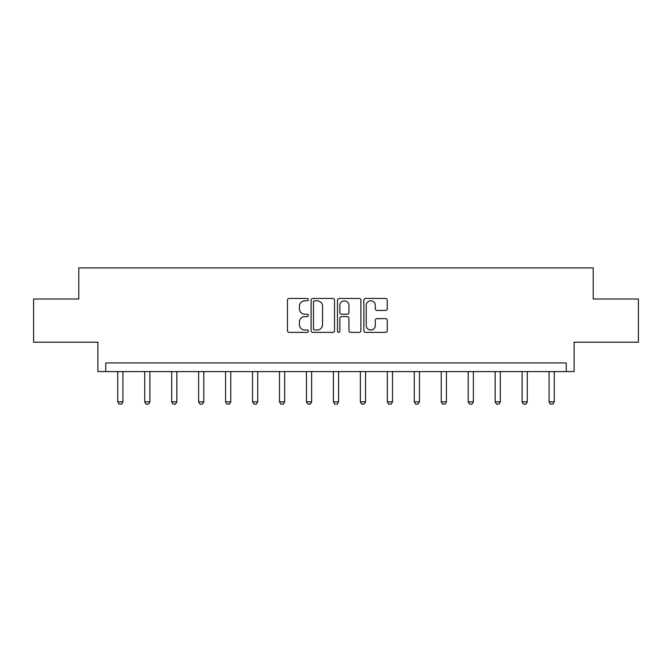 <?xml version="1.0" encoding="UTF-8"?>
<svg xmlns="http://www.w3.org/2000/svg" width="672" height="672" viewBox="0 0 672 672"><rect width="100%" height="100%" fill="white"/><g stroke="black" fill="none" stroke-linecap="round" stroke-linejoin="round"><path stroke-width="1.01" d="M308.356 299.645A1.184 1.184 0 0 0 307.163 298.46L289.145 298.46A1.697 1.697 0 0 0 287.448 300.157L287.448 330.683A1.697 1.697 0 0 0 289.145 332.38L307.163 332.38A1.184 1.184 0 0 0 308.356 331.195A1.184 1.184 0 0 0 307.163 330.002L304.836 330.002A5.426 5.426 0 0 1 299.41 324.576L299.41 322.031A5.426 5.426 0 0 1 304.836 316.604L307.163 316.604A1.184 1.184 0 0 0 308.356 315.42A1.184 1.184 0 0 0 307.163 314.236L304.836 314.236A5.426 5.426 0 0 1 299.41 308.801L299.41 306.264A5.426 5.426 0 0 1 304.836 300.829L307.163 300.829A1.184 1.184 0 0 0 308.356 299.645M33.6 299.006L33.6 342.208L97.885 342.208L97.885 371.582L574.115 371.582L574.115 342.208L638.4 342.208L638.4 299.006L593.216 299.006L593.216 267.901L78.784 267.901L78.784 299.006L33.6 299.006M385.568 310.414A1.697 1.697 0 0 0 387.265 308.717L387.265 300.157A1.697 1.697 0 0 0 385.568 298.46L365.551 298.46A1.697 1.697 0 0 0 363.863 300.157L363.863 330.683A1.697 1.697 0 0 0 365.551 332.38L385.568 332.38A1.697 1.697 0 0 0 387.265 330.683L387.265 320.342A1.697 1.697 0 0 0 385.568 318.646L377 318.646A1.697 1.697 0 0 0 375.312 320.342L375.312 325.466A4.536 4.536 0 0 1 370.768 330.002A4.536 4.536 0 0 1 366.232 325.466L366.232 305.374A4.536 4.536 0 0 1 370.768 300.829A4.536 4.536 0 0 1 375.312 305.374L375.312 308.717A1.697 1.697 0 0 0 377 310.414L385.568 310.414M566.252 371.582L566.252 362.939L105.748 362.939L105.748 371.582M334.513 300.157A1.697 1.697 0 0 0 332.816 298.46L312.808 298.46A1.697 1.697 0 0 0 311.111 300.157L311.111 330.683A1.697 1.697 0 0 0 312.808 332.38L332.816 332.38A1.697 1.697 0 0 0 334.513 330.683L334.513 300.157M339.184 298.46L359.192 298.46A1.697 1.697 0 0 1 360.889 300.157L360.889 330.683A1.697 1.697 0 0 1 359.192 332.38L350.633 332.38A1.697 1.697 0 0 1 348.936 330.683L348.936 318.301A1.697 1.697 0 0 0 347.239 316.604L341.552 316.604A1.697 1.697 0 0 0 339.856 318.301L339.856 331.195A1.184 1.184 0 0 1 338.671 332.38A1.184 1.184 0 0 1 337.487 331.195L337.487 300.157A1.697 1.697 0 0 1 339.184 298.46M314.672 300.829A1.184 1.184 0 0 0 313.48 302.022L313.48 328.818A1.184 1.184 0 0 0 314.672 330.002L317.134 330.002A5.426 5.426 0 0 0 322.56 324.576L322.56 306.264A5.426 5.426 0 0 0 317.134 300.829L314.672 300.829M348.936 305.458A4.536 4.536 0 0 0 344.4 300.922A4.536 4.536 0 0 0 339.856 305.458L339.856 312.539A1.697 1.697 0 0 0 341.552 314.236L347.239 314.236A1.697 1.697 0 0 0 348.936 312.539L348.936 305.458M117.751 371.582L117.751 401.856L122.934 401.856L122.934 371.582M122.934 401.856L121.64 404.099L119.053 404.099L117.751 401.856M144.707 371.582L144.707 401.856L149.898 401.856L149.898 371.582M149.898 401.856L148.596 404.099L146.009 404.099L144.707 401.856M171.671 371.582L171.671 401.856L176.854 401.856L176.854 371.582M176.854 401.856L175.552 404.099L172.964 404.099L171.671 401.856M198.626 371.582L198.626 401.856L203.809 401.856L203.809 371.582M203.809 401.856L202.516 404.099L199.92 404.099L198.626 401.856M225.582 371.582L225.582 401.856L230.765 401.856L230.765 371.582M230.765 401.856L229.471 404.099L226.876 404.099L225.582 401.856M252.538 371.582L252.538 401.856L257.72 401.856L257.72 371.582M257.72 401.856L256.427 404.099L253.831 404.099L252.538 401.856M279.493 371.582L279.493 401.856L284.676 401.856L284.676 371.582M284.676 401.856L283.382 404.099L280.787 404.099L279.493 401.856M306.449 371.582L306.449 401.856L311.632 401.856L311.632 371.582M311.632 401.856L310.338 404.099L307.751 404.099L306.449 401.856M333.404 371.582L333.404 401.856L338.596 401.856L338.596 371.582M338.596 401.856L337.294 404.099L334.706 404.099L333.404 401.856M360.368 371.582L360.368 401.856L365.551 401.856L365.551 371.582M365.551 401.856L364.249 404.099L361.662 404.099L360.368 401.856M387.324 371.582L387.324 401.856L392.507 401.856L392.507 371.582M392.507 401.856L391.213 404.099L388.618 404.099L387.324 401.856M414.28 371.582L414.28 401.856L419.462 401.856L419.462 371.582M419.462 401.856L418.169 404.099L415.573 404.099L414.28 401.856M441.235 371.582L441.235 401.856L446.418 401.856L446.418 371.582M446.418 401.856L445.124 404.099L442.529 404.099L441.235 401.856M468.191 371.582L468.191 401.856L473.374 401.856L473.374 371.582M473.374 401.856L472.08 404.099L469.484 404.099L468.191 401.856M495.146 371.582L495.146 401.856L500.329 401.856L500.329 371.582M500.329 401.856L499.036 404.099L496.448 404.099L495.146 401.856M522.102 371.582L522.102 401.856L527.293 401.856L527.293 371.582M527.293 401.856L525.991 404.099L523.404 404.099L522.102 401.856M549.066 371.582L549.066 401.856L554.249 401.856L554.249 371.582M554.249 401.856L552.947 404.099L550.36 404.099L549.066 401.856"/></g></svg>
